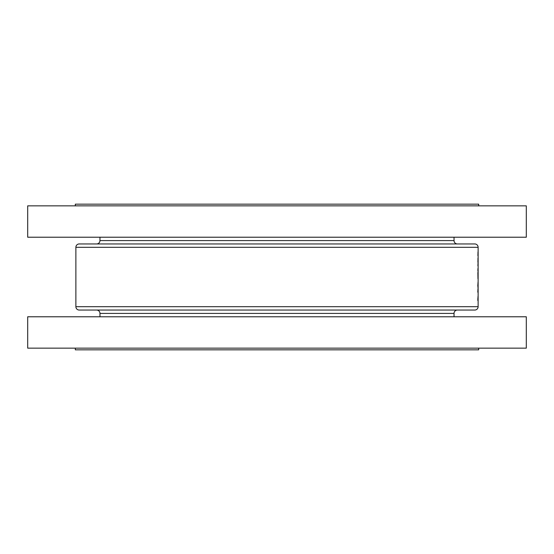 <?xml version="1.0" encoding="UTF-8"?>
<svg xmlns="http://www.w3.org/2000/svg" width="554" height="554" viewBox="0 0 554 554"><rect width="100%" height="100%" fill="white"/><g stroke="black" fill="none" stroke-linecap="round" stroke-linejoin="round"><path stroke-width="0.83" d="M478.123 261.287L478.123 262.686L478.116 261.266M478.123 247.306L75.877 247.306A3.359 3.359 0 0 1 79.243 243.947L474.757 243.947A3.359 3.359 0 0 1 478.123 247.306L478.123 267.624M478.123 267.679L478.123 306.694A3.359 3.359 0 0 1 474.757 310.053L79.243 310.053A3.359 3.359 0 0 1 75.877 306.694L478.123 306.694M478.116 299.548L478.116 298.973M478.116 300.136L478.123 299.728M478.123 293.648L478.123 295.047L478.123 293.648M478.116 288.26L478.116 287.685M478.116 288.849L478.123 288.44M478.123 277.464L478.123 279.41L478.123 277.464M474.757 243.947L457.389 243.947A3.359 3.359 0 0 1 454.031 240.588L454.031 237.223M96.611 243.947A3.359 3.359 0 0 0 99.969 240.588L99.969 237.223M75.316 205.853L75.316 204.17L478.684 204.17L478.684 205.853M27.7 237.223L27.7 205.853L526.3 205.853L526.3 237.223L27.7 237.223M96.611 310.053A3.359 3.359 0 0 1 99.969 313.412L99.969 316.777M457.389 310.053A3.359 3.359 0 0 0 454.031 313.412L454.031 316.777M75.316 348.147L75.316 349.83L478.684 349.83L478.684 348.147M526.3 316.777L27.7 316.777L27.7 348.147L526.3 348.147L526.3 316.777M477.901 265.809L478.005 263.316L477.901 265.809M477.908 255.706L478.005 251.945L477.908 255.706M477.908 271.176L477.908 268.669L478.067 271.176M477.818 285.642L478.067 288.274L478.067 281.917L477.818 285.642M478.067 300.524L478.019 296.425L477.818 300.524M477.811 292.193L477.97 288.821L477.873 292.207M477.873 272.471L477.97 278.787L477.873 272.471M477.908 262.312L477.991 258.046L477.991 262.312M75.877 247.306L75.877 306.694M478.123 281.626L478.116 283.052L478.123 281.626M478.123 271.633L478.116 270.954L478.116 271.633M477.88 299.354L477.915 298.017L477.818 299.354M477.984 299.354L478.019 297.595L477.943 299.354M477.908 285.095L477.998 284.119L477.998 286.072L477.818 285.095M477.95 254.445L478.005 255.789L477.908 254.445M477.95 265.781L478.005 264.487L477.901 265.781M454.031 313.412L99.969 313.412M99.969 240.588L454.031 240.588"/></g></svg>
